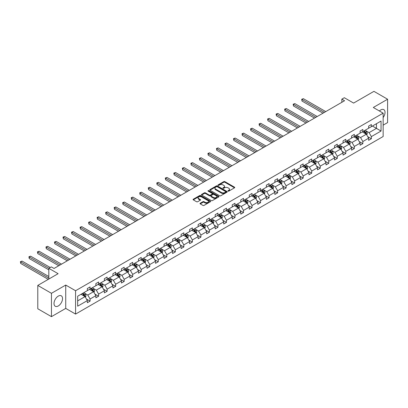 <?xml version="1.0" encoding="UTF-8"?>
<svg xmlns="http://www.w3.org/2000/svg" width="408" height="408" viewBox="0 0 408 408"><rect width="100%" height="100%" fill="white"/><g stroke="black" fill="none" stroke-linecap="round" stroke-linejoin="round"><path stroke-width="0.61" d="M228.062 191.107A0.53 0.306 0 0 0 228.811 191.107L234.513 187.818A0.76 0.439 0 0 0 234.733 187.507A0.76 0.439 0 0 0 234.513 187.196L224.859 181.621A0.76 0.439 0 0 0 223.788 181.621L218.086 184.916A0.53 0.306 0 0 0 218.836 185.349L219.575 184.921A2.428 1.403 0 0 1 223.008 184.921L223.814 185.385A2.428 1.403 0 0 1 224.522 186.374A2.428 1.403 0 0 1 223.814 187.369L223.074 187.792A0.53 0.306 0 0 0 223.824 188.226L224.563 187.802A2.428 1.403 0 0 1 227.996 187.802L228.801 188.266A2.428 1.403 0 0 1 229.51 189.256A2.428 1.403 0 0 1 228.801 190.245L228.062 190.674A0.53 0.306 0 0 0 228.062 191.107L228.062 190.674M58.278 305.959A6.028 3.478 120 0 0 62.215 300.65A6.028 3.478 120 0 0 61.292 295.82A6.028 3.478 120 0 0 58.278 296.116A6.028 3.478 120 0 0 54.34 301.43A6.028 3.478 120 0 0 55.264 306.26A6.028 3.478 120 0 0 58.278 305.959M383.148 117.56A6.028 3.478 120 0 0 383.785 109.63A6.028 3.478 120 0 0 380.771 109.925A6.028 3.478 120 0 0 379.389 110.991M383.148 125.149L387.6 122.579L387.6 99.231L373.942 91.346L353.614 103.081L344.327 97.721L341.838 99.154L341.838 102.311M51.449 316.654L65.734 308.402L65.734 285.059L51.449 293.311L51.449 316.654L37.786 308.769L37.786 285.421L58.114 273.686L48.822 268.326L48.822 279.052M51.449 293.311L37.786 285.421M200.241 203.235A0.76 0.439 0 0 0 200.017 203.546A0.76 0.439 0 0 0 200.241 203.857L202.949 205.418A0.76 0.439 0 0 0 204.02 205.418L210.35 201.766A0.76 0.439 0 0 0 210.574 201.455A0.76 0.439 0 0 0 210.35 201.149L200.695 195.575A0.76 0.439 0 0 0 199.624 195.575L193.295 199.226A0.76 0.439 0 0 0 193.071 199.537A0.76 0.439 0 0 0 193.295 199.849L196.564 201.736A0.76 0.439 0 0 0 197.64 201.736L200.348 200.17A0.76 0.439 0 0 0 200.568 199.864A0.76 0.439 0 0 0 200.348 199.553L198.727 198.614A2.03 1.173 0 0 1 198.13 197.788A2.03 1.173 0 0 1 199.385 196.707A2.03 1.173 0 0 1 201.593 196.957L207.953 200.629A2.03 1.173 0 0 1 208.544 201.455A2.03 1.173 0 0 1 207.29 202.536A2.03 1.173 0 0 1 205.081 202.286L204.02 201.674A0.76 0.439 0 0 0 202.949 201.674L200.241 203.235L200.241 203.857M48.822 268.326L51.311 266.888L54.045 268.464L344.571 100.73L341.838 99.154M65.734 285.059L75.572 290.736L383.148 113.159L383.148 136.507L75.572 314.084L75.572 290.736M387.6 99.231L373.31 107.483L383.148 113.159M219.631 195.789A0.76 0.439 0 0 0 220.703 195.789L227.032 192.137A0.76 0.439 0 0 0 227.251 191.826A0.76 0.439 0 0 0 227.032 191.515L217.377 185.941A0.76 0.439 0 0 0 216.301 185.941L209.977 189.598A0.76 0.439 0 0 0 209.753 189.909A0.76 0.439 0 0 0 209.977 190.215L219.631 195.789M208.335 191.219A0.53 0.306 0 0 1 208.876 191.296L218.678 196.957L212.364 200.603A0.76 0.439 0 0 1 211.288 200.603L201.634 195.029L201.634 194.412A0.76 0.439 0 0 0 201.414 194.723A0.76 0.439 0 0 0 201.634 195.029M201.634 194.412L204.342 192.846A0.76 0.439 0 0 1 205.418 192.846L209.329 195.111A0.76 0.439 0 0 0 210.406 195.111L212.201 194.07A0.76 0.439 0 0 0 212.425 193.759A0.76 0.439 0 0 0 212.201 193.453L208.126 191.097A0.53 0.306 0 0 1 208.876 190.664L218.688 196.33A0.76 0.439 0 0 1 218.912 196.641A0.76 0.439 0 0 1 218.688 196.952L218.688 196.33M77.673 296.213L87.348 290.629L87.348 288.512L90.076 286.936L90.076 289.053L95.87 285.707L95.87 283.591L98.603 282.015L98.603 284.131L104.397 280.786L104.397 278.669L107.126 277.093L107.126 279.21L112.919 275.864L112.919 273.748L115.653 272.172L115.653 274.288L121.441 270.943L121.441 268.826L124.175 267.25L124.175 269.367L129.968 266.021L129.968 263.91L132.697 262.329L132.697 264.445L138.49 261.1L138.49 258.988L141.224 257.407L141.224 259.524L147.013 256.178L147.013 254.067L149.746 252.486L149.746 254.602L155.54 251.257L155.54 249.145L158.268 247.564L158.268 249.681L164.062 246.335L164.062 244.224L166.796 242.643L166.796 244.759L172.589 241.414L172.589 239.302L175.318 237.721L175.318 239.838L181.111 236.492L181.111 234.381L183.845 232.8L183.845 234.916L189.633 231.571L189.633 229.459L192.367 227.883L192.367 229.995L198.161 226.649L198.161 224.538L200.889 222.962L200.889 225.073L206.683 221.728L206.683 219.616L209.416 218.04L209.416 220.152L215.205 216.806L215.205 214.695L217.938 213.119L217.938 215.23L223.732 211.885L223.732 209.773L226.466 208.197L226.466 210.309L232.254 206.963L232.254 204.852L234.988 203.276L234.988 205.387L240.781 202.042L240.781 199.93L243.51 198.354L243.51 200.466L249.303 197.125L249.303 195.009L252.037 193.433L252.037 195.544L257.825 192.204L257.825 190.087L260.559 188.511L260.559 190.623L266.353 187.282L266.353 185.166L269.081 183.59L269.081 185.701L274.875 182.361L274.875 180.244L277.608 178.668L277.608 180.78L283.397 177.439L283.397 175.323L286.13 173.747L286.13 175.858L291.924 172.518L291.924 170.401L294.658 168.825L294.658 170.937L300.446 167.596L300.446 165.48L303.18 163.904L303.18 166.015L308.973 162.675L308.973 160.558L311.702 158.982L311.702 161.094L317.495 157.753L317.495 155.637L320.229 154.061L320.229 156.177L326.017 152.832L326.017 150.715L328.751 149.139L328.751 151.256L334.545 147.91L334.545 145.794L337.273 144.218L337.273 146.334L343.067 142.989L343.067 140.872L345.8 139.296L345.8 141.413L351.589 138.067L351.589 135.956L354.322 134.375L354.322 136.491L360.116 133.146L360.116 131.034L362.85 129.453L362.85 131.57L368.638 128.224L368.638 126.113L371.372 124.532L371.372 126.648L381.041 121.064L381.041 131.034L371.372 136.614L371.372 138.73L368.638 140.306L368.638 138.195L362.85 141.535L362.85 143.652L360.116 145.228L360.116 143.116L354.322 146.457L354.322 148.573L351.589 150.149L351.589 148.038L345.8 151.378L345.8 153.495L343.067 155.071L343.067 152.959L337.273 156.3L337.273 158.416L334.545 159.992L334.545 157.881L328.751 161.221L328.751 163.338L326.017 164.914L326.017 162.802L320.229 166.143L320.229 168.259L317.495 169.835L317.495 167.724L311.702 171.064L311.702 173.181L308.973 174.757L308.973 172.64L303.18 175.986L303.18 178.102L300.446 179.678L300.446 177.562L294.658 180.907L294.658 183.024L291.924 184.6L291.924 182.483L286.13 185.829L286.13 187.945L283.397 189.521L283.397 187.405L277.608 190.75L277.608 192.862L274.875 194.443L274.875 192.326L269.081 195.672L269.081 197.783L266.353 199.364L266.353 197.248L260.559 200.593L260.559 202.705L257.825 204.286L257.825 202.169L252.037 205.515L252.037 207.626L249.303 209.207L249.303 207.091L243.51 210.436L243.51 212.548L240.781 214.129L240.781 212.012L234.988 215.358L234.988 217.469L232.254 219.05L232.254 216.934L226.466 220.279L226.466 222.391L223.732 223.972L223.732 221.855L217.938 225.201L217.938 227.312L215.205 228.888L215.205 226.777L209.416 230.122L209.416 232.234L206.683 233.809L206.683 231.698L200.889 235.044L200.889 237.155L198.161 238.731L198.161 236.62L192.367 239.965L192.367 242.077L189.633 243.653L189.633 241.541L183.845 244.887L183.845 246.998L181.111 248.574L181.111 246.463L175.318 249.808L175.318 251.92L172.589 253.496L172.589 251.384L166.796 254.73L166.796 256.841L164.062 258.417L164.062 256.306L158.268 259.651L158.268 261.763L155.54 263.339L155.54 261.227L149.746 264.568L149.746 266.684L147.013 268.26L147.013 266.149L141.224 269.489L141.224 271.606L138.49 273.181L138.49 271.07L132.697 274.411L132.697 276.527L129.968 278.103L129.968 275.992L124.175 279.332L124.175 281.449L121.441 283.025L121.441 280.913L115.653 284.254L115.653 286.37L112.919 287.946L112.919 285.835L107.126 289.175L107.126 291.292L104.397 292.868L104.397 290.756L98.603 294.097L98.603 296.213L95.87 297.789L95.87 295.678L90.076 299.018L90.076 301.135L87.348 302.71L87.348 300.594L77.673 306.179L77.673 296.213M89.531 289.364L93.575 291.7L87.781 295.045L84.619 293.219M87.781 295.045L90.076 299.018M93.575 291.7L95.87 295.678M87.348 290.124L87.781 290.374L90.076 289.053M98.058 284.442L102.102 286.778L96.308 290.124L93.146 288.298M96.308 290.124L98.603 294.097M102.102 286.778L104.397 290.756M95.87 285.202L96.308 285.452L98.603 284.131M106.58 279.521L110.624 281.857L104.831 285.202L101.668 283.376M104.831 285.202L107.126 289.175M110.624 281.857L112.919 285.835M104.397 280.281L104.831 280.531L107.126 279.21M115.102 274.599L119.146 276.935L113.358 280.281L110.191 278.455M113.358 280.281L115.653 284.254M119.146 276.935L121.441 280.913M112.919 275.359L113.358 275.609L115.653 274.288M123.629 269.683L127.673 272.014L121.88 275.359L118.718 273.533M121.88 275.359L124.175 279.332M127.673 272.014L129.968 275.992M121.441 270.438L121.88 270.688L124.175 269.367M132.151 264.761L136.196 267.092L130.402 270.438L127.24 268.612M130.402 270.438L132.697 274.411M136.196 267.092L138.49 271.07M129.968 265.516L130.402 265.771L132.697 264.445M140.678 259.84L144.718 262.171L138.929 265.516L135.767 263.69M138.929 265.516L141.224 269.489M144.718 262.171L147.013 266.149M138.49 260.595L138.929 260.85L141.224 259.524M149.201 254.918L153.245 257.249L147.451 260.595L144.289 258.769M147.451 260.595L149.746 264.568M153.245 257.249L155.54 261.227M147.013 255.673L147.451 255.928L149.746 254.602M157.723 249.997L161.767 252.328L155.973 255.673L152.811 253.847M155.973 255.673L158.268 259.651M161.767 252.328L164.062 256.306M155.54 250.752L155.973 251.007L158.268 249.681M166.25 245.075L170.294 247.406L164.501 250.752L161.339 248.926M164.501 250.752L166.796 254.73M170.294 247.406L172.589 251.384M164.062 245.83L164.501 246.085L166.796 244.759M174.772 240.154L178.816 242.49L173.023 245.83L169.861 244.004M173.023 245.83L175.318 249.808M178.816 242.49L181.111 246.463M172.589 240.909L173.023 241.164L175.318 239.838M183.294 235.232L187.338 237.568L181.55 240.909L178.388 239.083M181.55 240.909L183.845 244.887M187.338 237.568L189.633 241.541M181.111 235.987L181.55 236.242L183.845 234.916M191.821 230.311L195.865 232.647L190.072 235.987L186.91 234.161M190.072 235.987L192.367 239.965M195.865 232.647L198.161 236.62M189.633 231.066L190.072 231.321L192.367 229.995M200.343 225.389L204.388 227.725L198.594 231.066L195.432 229.24M198.594 231.066L200.889 235.044M204.388 227.725L206.683 231.698M198.161 226.144L198.594 226.399L200.889 225.073M208.871 220.468L212.91 222.804L207.121 226.144L203.959 224.318M207.121 226.144L209.416 230.122M212.91 222.804L215.205 226.777M206.683 221.223L207.121 221.478L209.416 220.152M217.393 215.546L221.437 217.882L215.643 221.223L212.481 219.397M215.643 221.223L217.938 225.201M221.437 217.882L223.732 221.855M215.205 216.301L215.643 216.556L217.938 215.23M225.915 210.625L229.959 212.961L224.171 216.301L221.003 214.475M224.171 216.301L226.466 220.279M229.959 212.961L232.254 216.934M223.732 211.38L224.171 211.635L226.466 210.309M234.442 205.703L238.486 208.039L232.693 211.38L229.531 209.554M232.693 211.38L234.988 215.358M238.486 208.039L240.781 212.012M232.254 206.458L232.693 206.713L234.988 205.387M242.964 200.782L247.008 203.118L241.215 206.458L238.053 204.632M241.215 206.458L243.51 210.436M247.008 203.118L249.303 207.091M240.781 201.542L241.215 201.792L243.51 200.466M251.486 195.86L255.53 198.196L249.742 201.542L246.58 199.711M249.742 201.542L252.037 205.515M255.53 198.196L257.825 202.169M249.303 196.62L249.742 196.87L252.037 195.544M260.013 190.939L264.058 193.275L258.264 196.62L255.102 194.794M258.264 196.62L260.559 200.593M264.058 193.275L266.353 197.248M257.825 191.699L258.264 191.949L260.559 190.623M268.535 186.017L272.58 188.353L266.786 191.699L263.624 189.873M266.786 191.699L269.081 195.672M272.58 188.353L274.875 192.326M266.353 186.777L266.786 187.027L269.081 185.701M277.063 181.096L281.102 183.432L275.313 186.777L272.151 184.951M275.313 186.777L277.608 190.75M281.102 183.432L283.397 187.405M274.875 181.856L275.313 182.106L277.608 180.78M285.585 176.174L289.629 178.51L283.835 181.856L280.673 180.03M283.835 181.856L286.13 185.829M289.629 178.51L291.924 182.483M283.397 176.934L283.835 177.184L286.13 175.858M294.107 171.253L298.151 173.589L292.363 176.934L289.195 175.109M292.363 176.934L294.658 180.907M298.151 173.589L300.446 177.562M291.924 172.013L292.363 172.263L294.658 170.937M302.634 166.331L306.678 168.667L300.885 172.013L297.723 170.187M300.885 172.013L303.18 175.986M306.678 168.667L308.973 172.64M300.446 167.091L300.885 167.341L303.18 166.015M311.156 161.41L315.2 163.746L309.407 167.091L306.245 165.266M309.407 167.091L311.702 171.064M315.2 163.746L317.495 167.724M308.973 162.17L309.407 162.42L311.702 161.094M319.683 156.488L323.723 158.824L317.934 162.17L314.772 160.344M317.934 162.17L320.229 166.143M323.723 158.824L326.017 162.802M317.495 157.248L317.934 157.498L320.229 156.177M328.205 151.567L332.25 153.903L326.456 157.248L323.294 155.423M326.456 157.248L328.751 161.221M332.25 153.903L334.545 157.881M326.017 152.327L326.456 152.577L328.751 151.256M336.728 146.645L340.772 148.981L334.978 152.327L331.816 150.501M334.978 152.327L337.273 156.3M340.772 148.981L343.067 152.959M334.545 147.405L334.978 147.655L337.273 146.334M345.255 141.729L349.299 144.06L343.505 147.405L340.343 145.579M343.505 147.405L345.8 151.378M349.299 144.06L351.589 148.038M343.067 142.484L343.505 142.734L345.8 141.413M353.777 136.808L357.821 139.138L352.028 142.484L348.865 140.658M352.028 142.484L354.322 146.457M357.821 139.138L360.116 143.116M351.589 137.562L352.028 137.812L354.322 136.491M362.299 131.886L366.343 134.217L360.555 137.562L357.388 135.736M360.555 137.562L362.85 141.535M366.343 134.217L368.638 138.195M360.116 132.641L360.555 132.896L362.85 131.57M372.407 126.047L376.451 128.382L369.077 132.641L365.915 130.815M369.077 132.641L371.372 136.614M381.041 131.034L376.451 128.382L376.451 123.716L381.041 121.064M65.734 308.402L75.572 314.084M368.638 127.719L369.077 127.974L371.372 126.648M77.673 300.88L85.053 296.621L81.008 294.285M85.053 296.621L87.348 300.594M367.736 136.634L371.372 138.73M359.213 141.556L362.85 143.652M350.691 146.472L354.322 148.573M342.164 151.394L345.8 153.495M333.642 156.315L337.273 158.416M325.12 161.236L328.751 163.338M316.593 166.158L320.229 168.259M308.071 171.079L311.702 173.181M299.543 176.001L303.18 178.102M291.021 180.923L294.658 183.024M282.499 185.844L286.13 187.945M273.972 190.766L277.608 192.862M265.45 195.687L269.081 197.783M256.928 200.609L260.559 202.705M248.401 205.53L252.037 207.626M239.879 210.451L243.51 212.548M231.351 215.373L234.988 217.469M222.829 220.294L226.466 222.391M214.307 225.216L217.938 227.312M205.78 230.138L209.416 232.234M197.258 235.059L200.889 237.155M188.736 239.981L192.367 242.077M180.209 244.902L183.845 246.998M171.686 249.824L175.318 251.92M163.159 254.745L166.796 256.841M154.637 259.666L158.268 261.763M146.115 264.588L149.746 266.684M137.588 269.51L141.224 271.606M129.066 274.426L132.697 276.527M120.538 279.347L124.175 281.449M112.016 284.269L115.653 286.37M103.494 289.19L107.126 291.292M94.967 294.112L98.603 296.213M86.445 299.033L90.076 301.135M228.276 191.184L228.801 190.878A2.428 1.403 0 0 0 229.51 189.888L229.51 189.256M224.522 186.374L224.522 187.007A2.428 1.403 0 0 1 223.814 187.996L223.288 188.302M234.503 187.823L224.859 182.254A0.76 0.439 0 0 0 223.788 182.254L218.3 185.421M227.032 191.515L227.032 192.137L217.377 186.573A0.76 0.439 0 0 0 216.301 186.573L209.987 190.22M225.69 192.041A0.53 0.306 0 0 0 225.69 191.607L217.214 186.716A0.53 0.306 0 0 0 216.464 186.716L215.689 187.165A2.428 1.403 0 0 0 214.975 188.159A2.428 1.403 0 0 0 215.689 189.149L221.478 192.494A2.428 1.403 0 0 0 224.91 192.494L225.69 192.041L225.69 192.673A0.53 0.306 0 0 0 225.843 192.459L225.843 191.826M214.975 188.159L214.975 188.787A2.428 1.403 0 0 0 215.689 189.781L215.689 189.149M225.69 192.673L224.91 193.122A2.428 1.403 0 0 1 221.478 193.122L215.689 189.781M201.644 195.039L204.342 193.479L204.342 192.846M212.425 193.759L212.425 194.392A0.76 0.439 0 0 1 212.201 194.703L210.406 195.738A0.76 0.439 0 0 1 209.329 195.738L205.418 193.479A0.76 0.439 0 0 0 204.342 193.479M213.394 197.457A2.03 1.173 0 0 0 215.608 197.707A2.03 1.173 0 0 0 216.857 196.625A2.03 1.173 0 0 0 216.266 195.799L214.027 194.504A0.76 0.439 0 0 0 212.951 194.504L211.155 195.544A0.76 0.439 0 0 0 210.931 195.85A0.76 0.439 0 0 0 211.155 196.161L213.394 197.457L213.394 198.084A2.03 1.173 0 0 0 215.608 198.339A2.03 1.173 0 0 0 216.857 197.258L216.857 196.625M210.931 195.85L210.931 196.483A0.76 0.439 0 0 0 211.155 196.794L211.155 196.161M213.394 198.084L211.155 196.794M208.544 201.455L208.544 202.088A2.03 1.173 0 0 1 207.29 203.169A2.03 1.173 0 0 1 205.081 202.914L204.02 202.302A0.76 0.439 0 0 0 202.949 202.302L200.251 203.862M198.13 197.788L198.13 198.421A2.03 1.173 0 0 0 198.727 199.247L198.727 198.614M200.338 200.175L198.727 199.247M210.339 201.771L200.695 196.202A0.76 0.439 0 0 0 199.624 196.202L193.305 199.854M366.761 134.936L367.261 133.487A2.05 1.183 -120 0 0 366.608 131.743L365.384 130.106M363.181 132.391L362.651 131.682M325.747 111.598L303.358 98.675L301.991 99.465L301.991 101.041L323.014 113.179M366.042 134.043L366.155 133.574A2.05 1.183 -120 0 0 365.573 132.34L364.344 130.703M363.829 130.999L365.18 132.804A1.045 0.602 60 0 1 365.369 133.12L366.155 133.574M363.686 131.085L364.915 132.722A2.05 1.183 60 0 1 365.425 133.686M301.991 101.041L301.696 99.292L324.38 112.389M301.696 99.292L303.358 98.675M358.234 139.857L358.739 138.409A2.05 1.183 -120 0 0 358.086 136.665L356.857 135.028M354.659 137.312L354.124 136.604M317.22 116.52L294.836 103.596L293.469 104.387L293.469 105.963L314.491 118.096M357.52 138.965L357.632 138.496A2.05 1.183 -120 0 0 357.046 137.261L355.822 135.624M355.307 135.92L356.658 137.726A1.045 0.602 60 0 1 356.847 138.042L357.632 138.496M355.164 136.007L356.393 137.644A2.05 1.183 60 0 1 356.903 138.608M293.469 105.963L293.168 104.213L315.858 117.31M293.168 104.213L294.836 103.596M349.712 144.779L350.212 143.33A2.05 1.183 -120 0 0 349.559 141.586L348.335 139.949M346.132 142.234L345.601 141.525M308.698 121.441L286.314 108.518L284.947 109.308L284.947 110.884L305.964 123.017M348.993 143.886L349.11 143.417A2.05 1.183 -120 0 0 348.524 142.183L347.295 140.546M346.785 140.842L348.131 142.647A1.045 0.602 60 0 1 348.325 142.963L349.11 143.417M346.642 140.923L347.866 142.565A2.05 1.183 60 0 1 348.376 143.529M284.947 110.884L284.646 109.135L307.331 122.232M284.646 109.135L286.314 108.518M341.19 149.7L341.69 148.252A2.05 1.183 -120 0 0 341.037 146.508L339.808 144.871M337.61 147.155L337.079 146.446M300.176 126.363L277.787 113.439L276.42 114.23L276.42 115.806L297.442 127.939M340.471 148.808L340.583 148.339A2.05 1.183 -120 0 0 339.997 147.104L338.773 145.467M338.257 145.763L339.609 147.569A1.045 0.602 60 0 1 339.798 147.885L340.583 148.339M338.115 145.845L339.344 147.487A2.05 1.183 60 0 1 339.854 148.451M276.42 115.806L276.119 114.051L298.809 127.153M276.119 114.051L277.787 113.439M332.663 154.622L333.168 153.173A2.05 1.183 -120 0 0 332.515 151.429L331.286 149.792M329.088 152.077L328.552 151.368M291.649 131.284L269.265 118.361L267.898 119.146L267.898 120.727L288.92 132.86M331.944 153.729L332.061 153.26A2.05 1.183 -120 0 0 331.475 152.026L330.245 150.389M329.735 150.685L331.087 152.49A1.045 0.602 60 0 1 331.276 152.806L332.061 153.26M329.593 150.766L330.817 152.408A2.05 1.183 60 0 1 331.327 153.372M267.898 120.727L267.597 118.973L290.282 132.075M267.597 118.973L269.265 118.361M324.141 159.543L324.64 158.095A2.05 1.183 -120 0 0 323.988 156.351L322.764 154.714M320.56 156.998L320.03 156.29M283.127 136.206L260.738 123.282L259.376 124.068L259.376 125.649L280.393 137.782M323.422 158.651L323.539 158.182A2.05 1.183 -120 0 0 322.952 156.947L321.723 155.31M321.208 155.606L322.56 157.411A1.045 0.602 60 0 1 322.748 157.728L323.539 158.182M321.07 155.688L322.295 157.325A2.05 1.183 60 0 1 322.805 158.294M259.376 125.649L259.075 123.894L281.76 136.996M259.075 123.894L260.738 123.282M315.614 164.465L316.118 163.016A2.05 1.183 -120 0 0 315.466 161.272L314.236 159.635M312.038 161.92L311.508 161.211M274.599 141.127L252.215 128.204L250.849 128.989L250.849 130.57L271.871 142.703M314.9 163.572L315.012 163.103A2.05 1.183 -120 0 0 314.425 161.869L313.201 160.232M312.686 160.528L314.038 162.333A1.045 0.602 60 0 1 314.226 162.649L315.012 163.103M312.543 160.609L313.772 162.246A2.05 1.183 60 0 1 314.282 163.215M250.849 130.57L250.548 128.816L273.238 141.918M250.548 128.816L252.215 128.204M307.091 169.386L307.596 167.938A2.05 1.183 -120 0 0 306.938 166.194L305.714 164.557M303.511 166.841L302.981 166.132M266.077 146.049L243.693 133.125L242.326 133.911L242.326 135.492L263.344 147.625M306.372 168.494L306.49 168.025A2.05 1.183 -120 0 0 305.903 166.79L304.674 165.153M304.164 165.449L305.51 167.255A1.045 0.602 60 0 1 305.704 167.571L306.49 168.025M304.021 165.531L305.245 167.168A2.05 1.183 60 0 1 305.755 168.137M242.326 135.492L242.026 133.737L264.71 146.839M242.026 133.737L243.693 133.125M298.569 174.308L299.069 172.859A2.05 1.183 -120 0 0 298.416 171.115L297.192 169.478M294.989 171.763L294.459 171.054M257.555 150.97L235.166 138.047L233.799 138.832L233.799 140.413L254.821 152.546M297.85 173.415L297.962 172.946A2.05 1.183 -120 0 0 297.376 171.712L296.152 170.075M295.637 170.371L296.988 172.171A1.045 0.602 60 0 1 297.177 172.492L297.962 172.946M295.494 170.452L296.723 172.089A2.05 1.183 60 0 1 297.233 173.058M233.799 140.413L233.498 138.659L256.188 151.761M233.498 138.659L235.166 138.047M290.042 179.229L290.547 177.776A2.05 1.183 -120 0 0 289.894 176.037L288.665 174.394M286.467 176.684L285.931 175.976M249.028 155.892L226.644 142.968L225.277 143.754L225.277 145.335L246.299 157.468M289.328 178.337L289.44 177.868A2.05 1.183 -120 0 0 288.854 176.633L287.63 174.996M287.115 175.292L288.466 177.092A1.045 0.602 60 0 1 288.655 177.414L289.44 177.868M286.972 175.374L288.201 177.011A2.05 1.183 60 0 1 288.711 177.98M225.277 145.335L224.976 143.58L247.661 156.682M224.976 143.58L226.644 142.968M281.52 184.151L282.02 182.697A2.05 1.183 -120 0 0 281.367 180.958L280.143 179.316M277.94 181.606L277.409 180.897M240.506 160.813L218.117 147.89L216.755 148.675L216.755 150.256L237.772 162.389M280.801 183.258L280.918 182.789A2.05 1.183 -120 0 0 280.332 181.555L279.103 179.918M278.593 180.214L279.939 182.014A1.045 0.602 60 0 1 280.128 182.335L280.918 182.789M278.45 180.295L279.674 181.932A2.05 1.183 60 0 1 280.184 182.901M216.755 150.256L216.454 148.502L239.139 161.599M216.454 148.502L218.117 147.89M272.998 189.072L273.498 187.619A2.05 1.183 -120 0 0 272.845 185.875L271.616 184.238M269.418 186.527L268.887 185.819M231.984 165.735L209.595 152.811L208.228 153.597L208.228 155.173L229.25 167.311M272.279 188.18L272.391 187.711A2.05 1.183 -120 0 0 271.805 186.476L270.58 184.839M270.065 185.135L271.417 186.935A1.045 0.602 60 0 1 271.606 187.257L272.391 187.711M269.923 185.217L271.152 186.854A2.05 1.183 60 0 1 271.662 187.823M208.228 155.173L207.927 153.423L230.617 166.52M207.927 153.423L209.595 152.811M264.471 193.994L264.976 192.54A2.05 1.183 -120 0 0 264.323 190.796L263.094 189.159M260.896 191.449L260.36 190.74M223.457 170.656L201.073 157.733L199.706 158.518L199.706 160.094L220.723 172.232M263.752 193.101L263.869 192.627A2.05 1.183 -120 0 0 263.282 191.398L262.053 189.761M261.543 190.057L262.895 191.857A1.045 0.602 60 0 1 263.084 192.173L263.869 192.627M261.4 190.138L262.625 191.775A2.05 1.183 60 0 1 263.135 192.744M199.706 160.094L199.405 158.345L222.09 171.442M199.405 158.345L201.073 157.733M255.949 198.915L256.448 197.462A2.05 1.183 -120 0 0 255.796 195.718L254.572 194.081M252.368 196.37L251.838 195.661M214.934 175.578L192.545 162.649L191.184 163.44L191.184 165.016L212.201 177.154M255.23 198.023L255.347 197.549A2.05 1.183 -120 0 0 254.76 196.319L253.531 194.682M253.016 194.978L254.368 196.778A1.045 0.602 60 0 1 254.556 197.095L255.347 197.549M252.873 195.06L254.102 196.697A2.05 1.183 60 0 1 254.612 197.666M191.184 165.016L190.883 163.266L213.568 176.363M190.883 163.266L192.545 162.649M247.421 203.837L247.926 202.383A2.05 1.183 -120 0 0 247.274 200.639L246.044 199.002M243.846 201.292L243.316 200.583M206.407 180.499L184.023 167.571L182.656 168.361L182.656 169.937L203.679 182.075M246.707 202.944L246.82 202.47A2.05 1.183 -120 0 0 246.233 201.241L245.009 199.604M244.494 199.9L245.846 201.7A1.045 0.602 60 0 1 246.034 202.016L246.82 202.47M244.351 199.981L245.58 201.618A2.05 1.183 60 0 1 246.09 202.587M182.656 169.937L182.356 168.188L205.046 181.285M182.356 168.188L184.023 167.571M238.899 208.758L239.404 207.305A2.05 1.183 -120 0 0 238.746 205.561L237.522 203.924M235.319 206.213L234.789 205.505M197.885 185.421L175.501 172.492L174.134 173.283L174.134 174.859L195.151 186.997M238.18 207.866L238.298 207.391A2.05 1.183 -120 0 0 237.711 206.162L236.482 204.525M235.972 204.821L237.318 206.621A1.045 0.602 60 0 1 237.512 206.938L238.298 207.391M235.829 204.903L237.053 206.54A2.05 1.183 60 0 1 237.563 207.509M174.134 174.859L173.834 173.109L196.518 186.206M173.834 173.109L175.501 172.492M230.377 213.68L230.877 212.226A2.05 1.183 -120 0 0 230.224 210.482L228.995 208.845M226.797 211.135L226.267 210.421M189.363 190.342L166.974 177.414L165.607 178.204L165.607 179.78L186.629 191.918M229.658 212.787L229.77 212.313A2.05 1.183 -120 0 0 229.184 211.084L227.96 209.447M227.445 209.743L228.796 211.543A1.045 0.602 60 0 1 228.985 211.859L229.77 212.313M227.302 209.824L228.531 211.461A2.05 1.183 60 0 1 229.041 212.43M165.607 179.78L165.306 178.031L187.996 191.128M165.306 178.031L166.974 177.414M221.85 218.601L222.355 217.148A2.05 1.183 -120 0 0 221.702 215.404L220.473 213.766M218.275 216.056L217.739 215.342M180.836 195.264L158.452 182.335L157.085 183.126L157.085 184.702L178.107 196.84M221.136 217.704L221.248 217.234A2.05 1.183 -120 0 0 220.662 216.005L219.438 214.368M218.923 214.664L220.274 216.464A1.045 0.602 60 0 1 220.463 216.781L221.248 217.234M218.78 214.746L220.009 216.383A2.05 1.183 60 0 1 220.519 217.352M157.085 184.702L156.784 182.952L179.469 196.049M156.784 182.952L158.452 182.335M213.328 223.523L213.828 222.069A2.05 1.183 -120 0 0 213.175 220.325L211.951 218.688M209.748 220.978L209.217 220.264M172.314 200.185L149.925 187.257L148.563 188.047L148.563 189.623L169.58 201.761M212.609 222.625L212.726 222.156A2.05 1.183 -120 0 0 212.14 220.927L210.911 219.29M210.401 219.586L211.747 221.386A1.045 0.602 60 0 1 211.936 221.702L212.726 222.156M210.258 219.667L211.482 221.304A2.05 1.183 60 0 1 211.992 222.273M148.563 189.623L148.262 187.874L170.947 200.971M148.262 187.874L149.925 187.257M204.801 228.444L205.306 226.991A2.05 1.183 -120 0 0 204.653 225.247L203.424 223.609M201.226 225.899L200.695 225.185M163.792 205.102L141.403 192.178L140.036 192.969L140.036 194.545L161.058 206.683M204.087 227.547L204.199 227.078A2.05 1.183 -120 0 0 203.612 225.848L202.388 224.211M201.873 224.507L203.225 226.307A1.045 0.602 60 0 1 203.414 226.624L204.199 227.078M201.731 224.589L202.96 226.226A2.05 1.183 60 0 1 203.47 227.195M140.036 194.545L139.735 192.795L162.425 205.892M139.735 192.795L141.403 192.178M196.279 233.366L196.784 231.912A2.05 1.183 -120 0 0 196.131 230.168L194.902 228.531M192.704 230.821L192.168 230.107M155.264 210.023L132.881 197.1L131.514 197.89L131.514 199.466L152.531 211.604M195.559 232.468L195.677 231.999A2.05 1.183 -120 0 0 195.09 230.77L193.861 229.133M193.351 229.429L194.703 231.229A1.045 0.602 60 0 1 194.891 231.545L195.677 231.999M193.208 229.51L194.432 231.147A2.05 1.183 60 0 1 194.942 232.116M131.514 199.466L131.213 197.717L153.898 210.814M131.213 197.717L132.881 197.1M187.756 238.287L188.256 236.834A2.05 1.183 -120 0 0 187.604 235.09L186.38 233.453M184.176 235.742L183.646 235.028M146.742 214.945L124.353 202.021L122.987 202.812L122.987 204.388L144.009 216.526M187.037 237.39L187.15 236.921A2.05 1.183 -120 0 0 186.568 235.691L185.339 234.054M184.824 234.35L186.175 236.15A1.045 0.602 60 0 1 186.364 236.467L187.15 236.921M184.681 234.432L185.91 236.069A2.05 1.183 60 0 1 186.42 237.033M122.987 204.388L122.691 202.638L145.376 215.735M122.691 202.638L124.353 202.021M179.229 243.209L179.734 241.755A2.05 1.183 -120 0 0 179.081 240.011L177.852 238.374M175.654 240.659L175.124 239.95M138.215 219.866L115.831 206.943L114.464 207.733L114.464 209.309L135.487 221.447M178.515 242.311L178.627 241.842A2.05 1.183 -120 0 0 178.041 240.613L176.817 238.971M176.302 239.272L177.653 241.072A1.045 0.602 60 0 1 177.842 241.388L178.627 241.842M176.159 239.353L177.388 240.99A2.05 1.183 60 0 1 177.898 241.954M114.464 209.309L114.163 207.56L136.853 220.657M114.163 207.56L115.831 206.943M170.707 248.13L171.207 246.677A2.05 1.183 -120 0 0 170.554 244.933L169.33 243.296M167.127 245.58L166.597 244.871M129.693 224.788L107.309 211.864L105.942 212.655L105.942 214.231L126.959 226.369M169.988 247.233L170.105 246.764A2.05 1.183 -120 0 0 169.519 245.534L168.29 243.892M167.78 244.193L169.126 245.993A1.045 0.602 60 0 1 169.32 246.31L170.105 246.764M167.637 244.275L168.861 245.912A2.05 1.183 60 0 1 169.371 246.876M105.942 214.231L105.641 212.481L128.326 225.578M105.641 212.481L107.309 211.864M162.185 253.047L162.685 251.598A2.05 1.183 -120 0 0 162.032 249.854L160.803 248.217M158.605 250.502L158.075 249.793M121.171 229.709L98.782 216.786L97.415 217.576L97.415 219.152L118.437 231.29M161.466 252.154L161.578 251.685A2.05 1.183 -120 0 0 160.992 250.456L159.768 248.814M159.253 249.109L160.604 250.915A1.045 0.602 60 0 1 160.793 251.231L161.578 251.685M159.11 249.196L160.339 250.833A2.05 1.183 60 0 1 160.849 251.797M97.415 219.152L97.114 217.403L119.804 230.5M97.114 217.403L98.782 216.786M153.658 257.968L154.163 256.52A2.05 1.183 -120 0 0 153.51 254.776L152.281 253.139M150.083 255.423L149.547 254.714M112.644 234.631L90.26 221.707L88.893 222.498L88.893 224.074L109.915 236.212M152.944 257.076L153.056 256.606A2.05 1.183 -120 0 0 152.47 255.372L151.246 253.735M150.731 254.031L152.082 255.836A1.045 0.602 60 0 1 152.271 256.153L153.056 256.606M150.588 254.118L151.812 255.755A2.05 1.183 60 0 1 152.327 256.719M88.893 224.074L88.592 222.324L111.277 235.421M88.592 222.324L90.26 221.707M145.136 262.89L145.636 261.441A2.05 1.183 -120 0 0 144.983 259.697L143.759 258.06M141.556 260.345L141.025 259.636M104.122 239.552L81.733 226.629L80.371 227.419L80.371 228.995L101.388 241.133M144.417 261.997L144.534 261.528A2.05 1.183 -120 0 0 143.947 260.294L142.718 258.657M142.208 258.952L143.555 260.758A1.045 0.602 60 0 1 143.744 261.074L144.534 261.528M142.066 259.039L143.29 260.676A2.05 1.183 60 0 1 143.8 261.64M80.371 228.995L80.07 227.246L102.755 240.343M80.07 227.246L81.733 226.629M136.609 267.811L137.114 266.363A2.05 1.183 -120 0 0 136.461 264.619L135.232 262.981M133.034 265.266L132.503 264.557M95.599 244.474L73.211 231.55L71.844 232.341L71.844 233.917L92.866 246.049M135.895 266.919L136.007 266.45A2.05 1.183 -120 0 0 135.42 265.215L134.196 263.578M133.681 263.874L135.033 265.679A1.045 0.602 60 0 1 135.221 265.996L136.007 266.45M133.538 263.961L134.768 265.598A2.05 1.183 60 0 1 135.278 266.562M71.844 233.917L71.543 232.167L94.233 245.264M71.543 232.167L73.211 231.55M128.087 272.733L128.591 271.284A2.05 1.183 -120 0 0 127.933 269.54L126.709 267.903M124.511 270.188L123.976 269.479M87.072 249.395L64.688 236.472L63.322 237.262L63.322 238.838L84.339 250.971M127.367 271.84L127.485 271.371A2.05 1.183 -120 0 0 126.898 270.137L125.669 268.5M125.159 268.796L126.511 270.601A1.045 0.602 60 0 1 126.699 270.917L127.485 271.371M125.016 268.877L126.24 270.519A2.05 1.183 60 0 1 126.75 271.483M63.322 238.838L63.021 237.089L85.706 250.186M63.021 237.089L64.688 236.472M119.564 277.654L120.064 276.206A2.05 1.183 -120 0 0 119.411 274.462L118.187 272.825M115.984 275.109L115.454 274.4M78.55 254.317L56.161 241.393L54.794 242.184L54.794 243.76L75.817 255.893M118.845 276.762L118.957 276.293A2.05 1.183 -120 0 0 118.376 275.058L117.147 273.421M116.632 273.717L117.983 275.522A1.045 0.602 60 0 1 118.172 275.839L118.957 276.293M116.489 273.799L117.718 275.441A2.05 1.183 60 0 1 118.228 276.405M54.794 243.76L54.499 242.005L77.183 255.107M54.499 242.005L56.161 241.393M111.037 282.576L111.542 281.127A2.05 1.183 -120 0 0 110.889 279.383L109.66 277.746M107.462 280.031L106.927 279.322M70.023 259.238L47.639 246.315L46.272 247.1L46.272 248.681L67.294 260.814M110.323 281.683L110.435 281.214A2.05 1.183 -120 0 0 109.849 279.98L108.625 278.343M108.11 278.639L109.461 280.444A1.045 0.602 60 0 1 109.65 280.76L110.435 281.214M107.967 278.72L109.196 280.362A2.05 1.183 60 0 1 109.706 281.326M46.272 248.681L45.971 246.927L68.661 260.029M45.971 246.927L47.639 246.315M102.515 287.497L103.015 286.049A2.05 1.183 -120 0 0 102.362 284.305L101.138 282.668M98.935 284.952L98.404 284.243M61.501 264.16L39.117 251.236L37.75 252.022L37.75 253.603L58.767 265.736M101.796 286.605L101.913 286.135A2.05 1.183 -120 0 0 101.327 284.901L100.098 283.264M99.588 283.56L100.934 285.365A1.045 0.602 60 0 1 101.128 285.682L101.913 286.135M99.445 283.642L100.669 285.279A2.05 1.183 60 0 1 101.179 286.248M37.75 253.603L37.449 251.848L60.134 264.95M37.449 251.848L39.117 251.236M93.993 292.419L94.493 290.97A2.05 1.183 -120 0 0 93.84 289.226L92.611 287.589M90.413 289.874L89.882 289.165M50.245 267.505L30.59 256.158L29.223 256.943L29.223 258.524L48.822 269.836M93.274 291.526L93.386 291.057A2.05 1.183 -120 0 0 92.8 289.823L91.576 288.186M91.061 288.481L92.412 290.287A1.045 0.602 60 0 1 92.601 290.603L93.386 291.057M90.918 288.563L92.147 290.2A2.05 1.183 60 0 1 92.657 291.169M29.223 258.524L28.922 256.77L48.878 268.291M28.922 256.77L30.59 256.158M85.466 297.34L85.971 295.892A2.05 1.183 -120 0 0 85.318 294.148L84.089 292.51M81.891 294.795L81.355 294.086M48.822 276.527L22.068 261.079L20.701 261.865L20.701 263.446L48.277 279.368M84.747 296.448L84.864 295.978A2.05 1.183 -120 0 0 84.278 294.744L83.048 293.107M82.538 293.403L83.89 295.208A1.045 0.602 60 0 1 84.079 295.525L84.864 295.978M82.396 293.485L83.62 295.122A2.05 1.183 60 0 1 84.13 296.091M20.701 263.446L20.4 261.691L48.822 278.103M20.4 261.691L22.068 261.079M228.801 190.878L228.801 190.245M223.074 188.226L223.074 187.792M223.814 187.996L223.814 187.369M218.086 185.349L218.086 184.916M223.788 182.254L223.788 181.621M224.859 182.254L224.859 181.621M234.513 187.818L234.513 187.196M209.977 190.215L209.977 189.598M216.301 186.573L216.301 185.941M217.377 186.573L217.377 185.941M221.478 193.122L221.478 192.494M224.91 193.122L224.91 192.494M205.418 193.479L205.418 192.846M209.329 195.738L209.329 195.111M210.406 195.738L210.406 195.111M212.201 194.703L212.201 194.07M208.876 191.296L208.876 190.664M202.949 202.302L202.949 201.674M204.02 202.302L204.02 201.674M205.081 202.914L205.081 202.286M200.348 200.17L200.348 199.553M193.295 199.849L193.295 199.226M199.624 196.202L199.624 195.575M200.695 196.202L200.695 195.575M210.35 201.766L210.35 201.149M366.195 134.135L367.251 133.528M365.573 132.34L366.608 131.743M364.334 133.059L364.915 132.722M357.673 139.057L358.724 138.45M357.046 137.261L358.086 136.665M355.807 137.981L356.393 137.644M349.151 143.978L350.202 143.366M348.524 142.183L349.559 141.586M347.285 142.902L347.866 142.565M340.624 148.9L341.675 148.288M339.997 147.104L341.037 146.508M338.762 147.818L339.344 147.487M332.102 153.816L333.152 153.209M331.475 152.026L332.515 151.429M330.235 152.74L330.817 152.408M323.575 158.738L324.63 158.131M322.952 156.947L323.988 156.351M321.713 157.661L322.295 157.325M315.053 163.659L316.103 163.052M314.425 161.869L315.466 161.272M313.186 162.583L313.772 162.246M306.53 168.581L307.581 167.974M305.903 166.79L306.938 166.194M304.664 167.504L305.245 167.168M298.003 173.502L299.059 172.895M297.376 171.712L298.416 171.115M296.142 172.426L296.723 172.089M289.481 178.424L290.532 177.817M288.854 176.633L289.894 176.037M287.615 177.347L288.201 177.011M280.959 183.345L282.01 182.738M280.332 181.555L281.367 180.958M279.092 182.269L279.674 181.932M272.432 188.266L273.482 187.66M271.805 186.476L272.845 185.875M270.57 187.19L271.152 186.854M263.91 193.188L264.96 192.581M263.282 191.398L264.323 190.796M262.043 192.112L262.625 191.775M255.382 198.109L256.438 197.503M254.76 196.319L255.796 195.718M253.521 197.033L254.102 196.697M246.86 203.031L247.911 202.424M246.233 201.241L247.274 200.639M244.994 201.955L245.58 201.618M238.338 207.953L239.389 207.346M237.711 206.162L238.746 205.561M236.472 206.876L237.053 206.54M229.811 212.874L230.867 212.267M229.184 211.084L230.224 210.482M227.95 211.798L228.531 211.461M221.289 217.796L222.34 217.189M220.662 216.005L221.702 215.404M219.422 216.719L220.009 216.383M212.767 222.717L213.817 222.11M212.14 220.927L213.175 220.325M210.9 221.641L211.482 221.304M204.24 227.639L205.29 227.032M203.612 225.848L204.653 225.247M202.378 226.562L202.96 226.226M195.718 232.56L196.768 231.953M195.09 230.77L196.131 230.168M193.851 231.484L194.432 231.147M187.19 237.481L188.246 236.875M186.568 235.691L187.604 235.09M185.329 236.405L185.91 236.069M178.668 242.403L179.719 241.796M178.041 240.613L179.081 240.011M176.802 241.327L177.388 240.99M170.146 247.325L171.197 246.718M169.519 245.534L170.554 244.933M168.28 246.248L168.861 245.912M161.619 252.246L162.67 251.639M160.992 250.456L162.032 249.854M159.757 251.17L160.339 250.833M153.097 257.168L154.148 256.561M152.47 255.372L153.51 254.776M151.23 256.091L151.812 255.755M144.57 262.089L145.625 261.482M143.947 260.294L144.983 259.697M142.708 261.013L143.29 260.676M136.048 267.01L137.098 266.404M135.42 265.215L136.461 264.619M134.186 265.934L134.768 265.598M127.526 271.932L128.576 271.325M126.898 270.137L127.933 269.54M125.659 270.856L126.24 270.519M118.998 276.853L120.054 276.241M118.376 275.058L119.411 274.462M117.137 275.772L117.718 275.441M110.476 281.77L111.527 281.163M109.849 279.98L110.889 279.383M108.61 280.694L109.196 280.362M101.954 286.691L103.005 286.085M101.327 284.901L102.362 284.305M100.088 285.615L100.669 285.279M93.427 291.613L94.478 291.006M92.8 289.823L93.84 289.226M91.565 290.537L92.147 290.2M84.905 296.534L85.955 295.928M84.278 294.744L85.318 294.148M83.038 295.458L83.62 295.122"/></g></svg>
